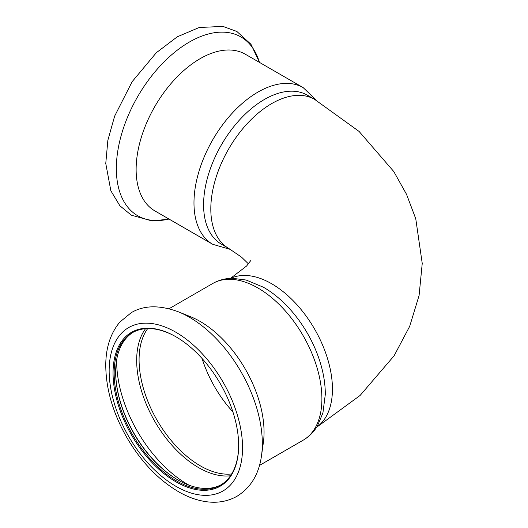 <?xml version="1.0" encoding="UTF-8"?>
<svg xmlns="http://www.w3.org/2000/svg" width="528" height="528" viewBox="0 0 528 528"><rect width="100%" height="100%" fill="white"/><g stroke="black" fill="none" stroke-linecap="round" stroke-linejoin="round"><path stroke-width="0.79" d="M212.711 283.516A90.453 52.226 -120 0 1 314.074 358.855A90.453 52.226 -120 0 1 303.171 440.194C309.085 436.729 313.856 431.963 317.473 425.898L322.912 412.969L325.301 394.456C325.327 385.889 324.133 376.985 321.724 367.765A86.005 49.658 -120 0 0 317.777 355.271A86.005 49.658 -120 0 0 284.717 303.666C277.933 296.967 270.824 291.489 263.386 287.219L246.167 280.038L232.247 278.276C225.185 278.381 218.678 280.13 212.711 283.516L169.033 308.735M228.617 248.345A86.005 49.658 120 0 1 210.811 208.969A86.005 49.658 120 0 1 248.351 122.417A86.005 49.658 120 0 1 314.629 99.376L307.408 95.205A86.005 49.658 120 0 0 211.035 166.835A86.005 49.658 120 0 0 203.59 204.805A86.005 49.658 120 0 0 221.404 244.174L228.617 248.345L241.501 257.123L248.477 263.908M261.05 458.561A103.217 59.591 -120 0 0 261.499 455.743L263.333 442.82A90.453 52.226 -120 0 0 256.225 392.251A90.453 52.226 -120 0 0 190.522 316.708L178.418 311.83C159.621 304.894 143.906 305.171 131.274 312.668L119.876 322.047C110.682 333.095 105.976 347.2 105.765 364.346C105.739 388.483 112.814 412.975 127.004 437.824C141.491 462.436 159.179 480.698 180.074 492.611C188.569 497.297 197.069 500.293 205.57 501.6C217.087 503.342 227.601 501.547 237.098 496.214C250.826 487.628 258.958 474.137 261.499 455.743A103.217 59.591 -120 0 0 253.387 398.039A103.217 59.591 -120 0 0 178.418 311.83M114.675 390.324A88.81 51.275 -120 0 0 182.992 485.417A88.81 51.275 -120 0 0 238.649 445.507A88.81 51.275 -120 0 0 175.85 336.739A88.81 51.275 -120 0 0 114.675 390.324M176.128 336.897A88.037 50.827 -120 0 0 132.383 332.693A88.037 50.827 -120 0 0 115.757 390.172A88.037 50.827 -120 0 0 159.271 468.158A88.037 50.827 -120 0 0 220.414 485.179A88.037 50.827 -120 0 0 238.649 445.19M133.142 332.27A88.037 50.827 -120 0 0 115.652 372.128A88.037 50.827 -120 0 0 118.364 394.673A88.037 50.827 -120 0 0 177.903 479.945A88.037 50.827 -120 0 0 221.159 484.73M115.652 371.811A88.81 51.275 -120 0 0 118.384 394.238A88.81 51.275 -120 0 0 178.174 480.104M303.171 87.622A90.453 52.226 -60 0 0 201.808 162.961A90.453 52.226 -60 0 0 212.711 244.299L154.862 210.896A90.453 52.226 -60 0 1 143.959 129.558A90.453 52.226 -60 0 1 245.322 54.226L303.171 87.622L316.609 100.531M316.727 427.099A86.005 49.658 -120 0 0 314.629 329.129A86.005 49.658 -120 0 0 230.835 278.322M234.386 406.124A94.327 54.457 -120 0 0 118.892 336.296A94.327 54.457 -120 0 0 174.28 485.338A94.327 54.457 -120 0 0 234.386 406.124M116.688 359.667A100.406 57.968 -120 0 0 189.209 485.278M145.556 328.687A87.49 50.516 -120 0 0 154.796 421.403A87.49 50.516 -120 0 0 230.472 475.768M147.708 328.581A86.585 49.988 -120 0 0 157.014 420.13A86.585 49.988 -120 0 0 231.647 473.959M202.059 358.486A86.585 49.988 -120 0 0 232.921 411.932M168.967 219.041A103.217 59.591 -60 0 1 125.281 122.925A103.217 59.591 -60 0 1 197.248 38.003A103.217 59.591 -60 0 1 259.426 62.363M314.629 99.376L359.086 131.432L393.802 171.567L406.553 194.37L415.76 218.77L422.235 263.432L419.087 295.495L409.695 326.311L394.106 355.793L360.109 395.452L316.609 427.284M250.721 260.614L246.622 265.993L230.551 278.335M303.171 440.194L259.486 465.412M212.711 244.299L230.551 249.48M169.033 219.08L152.189 220.981L131.274 215.153L119.876 205.768L110.86 190.793L105.765 163.475L107.857 140.296L114.642 116.134L132.112 81.721L156.301 52.741L177.309 36.788L199.168 27.509L222.922 26.4L236.854 31.462L250.952 44.26L259.486 62.403"/></g></svg>
